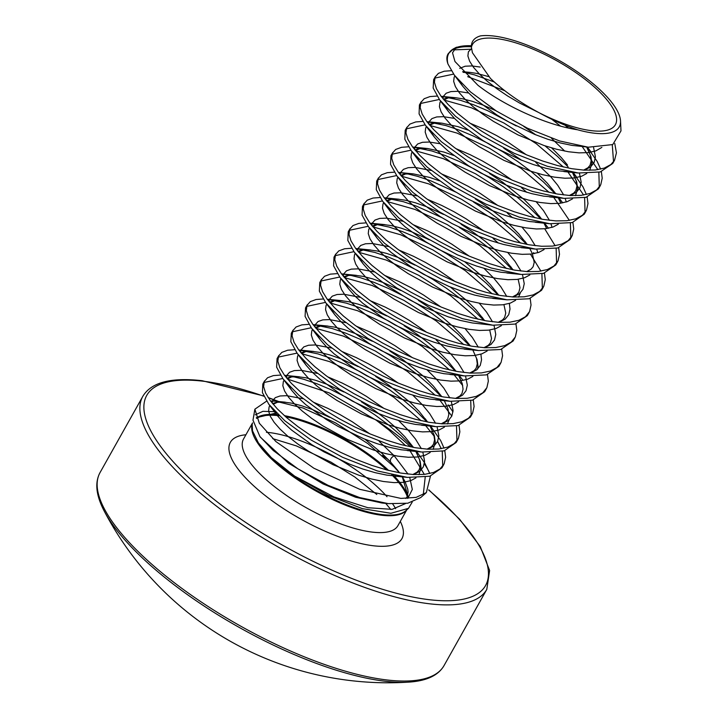 <?xml version="1.0" encoding="UTF-8"?>
<svg xmlns="http://www.w3.org/2000/svg" width="718" height="718" viewBox="0 0 718 718"><rect width="100%" height="100%" fill="white"/><g stroke="black" fill="none" stroke-linecap="round" stroke-linejoin="round"><path stroke-width="1.08" d="M252.171 424.473L252.503 430.818L258.39 442.889L271.278 457.554L294.622 476.124L328.153 495.393L362.33 508.631L390.879 513.28L408.497 508.344L412.195 502.124M430.477 476.052L426.348 492.593L420.739 497.538L407.788 503.219L388.339 503.641L359.601 497.547L328.063 485.332L297.907 468.818L273.28 450.545L259.88 436.49L252.987 420.192L254.872 409.188L266.611 401.138M426.348 492.593L416.099 497.386L400.895 498.409L359.79 489.335L313.901 468.244L275.856 441.525L259.324 423.252L254.872 409.188M270.489 400.949L275.766 401.236L302.96 408.012L335.62 422.929L367.948 443.688L394.11 466.915L390.601 462.078C389.829 459.726 391.014 457.617 394.155 455.733L394.514 455.58M255.285 414.816L262.905 411.333L275.209 411.71M276.421 412.958L256.317 417.714M399.459 472.821L394.11 466.915M409.673 450.204L424.32 474.401M425.2 477.237L423.261 494.756M429.768 473.557L424.751 463.011L416.584 451.514M577.55 129.77A86.393 28.54 -150.7 0 0 620.523 120.983A86.393 28.54 -150.7 0 0 601.765 91.455A86.393 28.54 -150.7 0 0 480.45 35.9C474.122 37.776 471.107 41.581 471.421 47.325L472.417 52.71L490.457 78.433C503.354 90.728 519.464 102.109 538.787 112.564L539.047 112.708C552.214 119.978 565.048 125.668 577.55 129.77C545.608 125.103 502.905 104.837 477.892 85.236L454.952 61.497L452.519 52.791L456.343 47.271L471.268 45.746A98.213 32.445 29.3 0 0 455.302 47.935M471.421 47.325A81.96 27.078 -150.7 0 1 520.981 44.552A81.96 27.078 -150.7 0 1 598.794 91.105A81.96 27.078 -150.7 0 1 609.008 129.653A81.96 27.078 -150.7 0 1 539.047 112.708M448.122 53.841L453.776 48.671A98.213 32.445 29.3 0 0 447.96 64.019L454.404 75.219L470.55 91.967L496.389 111.039L527.461 128.226L559.591 140.961L588.275 147.217L612.768 144.569L620.989 130.891L620.523 120.983M412.76 447.287L400.985 435.512L388.743 425.119L375.209 415.076L360.813 405.67L346.004 397.162L331.24 389.802L316.979 383.771L303.669 379.248L291.723 376.34L284.525 375.326M280.397 375.092L273.387 375.604L267.581 377.749L264.287 381.464L263.614 386.634L265.597 393.06L270.183 400.545L277.256 408.82L286.617 417.625L297.97 426.671L311.002 435.655L325.326 444.289L340.511 452.286L356.119 459.376L371.673 465.336L386.724 469.949L400.824 473.063L413.559 474.562L424.544 474.374L433.475 472.489L440.071 468.935L444.164 463.801L445.627 457.222L444.792 450.662M410.561 446.847A98.617 32.579 29.3 0 0 376.205 420.201L329.248 392.872L287.541 379.104M282.748 378.494L263.901 382.506M264.61 380.818L262.833 383.986L262.411 392.602L268.855 404.315L284.831 420.793L311.1 440.026L342.657 457.339L377.354 470.945L407.42 477.389L429.822 476.24L441.938 467.831L443.724 464.654M471.654 49.201L453.48 49.874M568.342 128.028L564.985 125.156M494.262 81.987L474.481 74.86L463.029 72.051M451.281 70.705L444.209 71.217L438.393 73.362L435.099 77.077L434.426 82.247L436.409 88.673L440.996 96.158L448.077 104.433L457.429 113.238L468.782 122.284L481.814 131.268L496.138 139.902L511.324 147.899L526.931 154.989L542.485 160.949L557.536 165.562L571.636 168.676L584.371 170.175L595.366 169.987L604.287 168.102L610.883 164.548L614.536 160.267L616.439 152.844L614.743 143.447M560.507 126.09L551.846 119.341M504.754 90.701L467.696 76.664M453.579 74.107L434.713 78.118M435.422 76.431L433.645 79.608L433.169 88.018L439.667 99.928L455.643 116.415L481.706 135.505L514.133 153.266L547.34 166.298L578.232 173.002L600.266 171.961L612.759 163.444L614.536 160.267M568.135 166.944L557.563 156.488L545.034 145.862M516.233 125.937L487.818 110.778L473.557 104.756L460.247 100.224L441.66 96.356L456.109 97.801L447.359 97.917L443.347 99.156M436.975 96.068L429.974 96.58L424.159 98.725L420.865 102.45L420.192 107.61L422.175 114.045L426.761 121.522L433.843 129.796L443.194 138.61L454.548 147.648L467.58 156.632L481.904 165.266L497.089 173.262L512.697 180.353L528.251 186.312L543.302 190.934L557.401 194.048L570.137 195.538L581.131 195.35L590.052 193.465L596.649 189.911L600.742 184.777L602.205 178.208L601.37 171.647M563.415 167.016L536.319 143.744L503.973 123.038L471.457 107.799L444.128 100.08M439.326 99.47L420.479 103.491M421.188 101.803L419.411 104.972L419.088 113.92L425.433 125.291L441.408 141.778L467.759 161.047L499.899 178.638L532.63 191.518L563.998 198.365L586.032 197.324L598.516 188.807L600.302 185.639M555.113 193.627L543.329 181.851L531.087 171.458L517.561 161.415L503.165 152.01L488.348 143.51L473.584 136.142L459.323 130.12L446.013 125.596L427.425 121.719L441.875 123.164L433.125 123.29L429.113 124.519M422.74 121.432L415.731 121.943L409.924 124.088L406.63 127.813L405.957 132.974L407.941 139.409L412.527 146.885L419.608 155.169L428.96 163.973L440.313 173.011L453.345 182.004L467.669 190.629L482.855 198.626L498.463 205.725L514.016 211.675L529.067 216.297L543.167 219.412L555.903 220.911L566.897 220.722L575.818 218.828L582.415 215.274L586.507 210.15L587.97 203.571L587.136 197.01M549.18 192.388L521.439 168.631L489.541 148.294L457.052 133.099L429.894 125.444M425.092 124.833L406.244 128.854M406.953 127.167L405.176 130.335L404.835 139.211L411.199 150.663L427.174 167.141L453.471 186.384L485.853 204.091L519.159 217.123L549.764 223.738L572.273 222.562L584.281 214.17L586.067 211.002M540.869 218.999L529.094 207.215L516.852 196.822L503.327 186.788L488.931 177.382L474.113 168.874L459.349 161.505L445.088 155.483L431.778 150.959L412.635 147.028M408.506 146.795L401.497 147.316L395.69 149.452L392.396 153.176L391.723 158.346L393.706 164.772L398.293 172.257L405.374 180.532L414.726 189.337L426.079 198.383L439.111 207.367L453.435 216.001L468.621 223.989L484.228 231.088L499.782 237.048L514.833 241.661L528.933 244.775L541.668 246.274L552.654 246.086L561.584 244.192L568.18 240.647L572.273 235.513L573.736 228.934L572.901 222.374M534.946 217.751L507.052 193.887L475.63 173.837L443.212 158.615L415.659 150.807M410.858 150.206L392.01 154.217M392.719 152.53L390.942 155.698L390.529 164.332L396.964 176.027L412.94 192.505L439.156 211.702L471.538 229.419L505.203 242.567L535.529 249.101L557.859 247.97L570.047 239.534L571.833 236.366M526.635 244.362L514.86 232.587L502.618 222.194L489.093 212.151L473.53 202.036M456.02 192.209L430.854 180.846L417.544 176.323L405.598 173.415L398.4 172.401M394.272 172.167L387.262 172.679L381.455 174.824L378.162 178.54L377.488 183.709L379.472 190.135L384.058 197.621L391.139 205.895L400.491 214.7L411.845 223.747L424.876 232.731L439.201 241.365L454.386 249.361L469.994 256.452L485.547 262.411L500.599 267.024L514.698 270.139L527.434 271.637L538.419 271.449L547.349 269.564L553.946 266.01L558.039 260.876L559.501 254.298L558.667 247.737M520.712 243.115L492.539 219.044L461.306 199.155L428.852 183.934L401.416 176.179M396.623 175.569L377.776 179.581M378.485 177.893L376.708 181.071L376.286 189.669L382.73 201.39L398.705 217.877L425.352 237.344L457.339 254.8L491.318 268.047L521.295 274.464L543.571 273.352L555.813 264.906L557.599 261.729M512.401 269.726L500.625 257.95L488.384 247.557L474.858 237.514L459.296 227.4M441.785 217.572L416.619 206.21L403.31 201.686L384.166 197.764M380.037 197.531L373.028 198.042L367.221 200.187L363.927 203.912L363.254 209.073L365.238 215.508L369.824 222.984L376.905 231.259L386.257 240.072L397.61 249.11L410.642 258.094L424.966 266.728L440.152 274.725L455.759 281.815L471.313 287.774L486.364 292.388L500.464 295.511L513.199 297.001L524.185 296.812L533.115 294.927L539.712 291.373L543.804 286.24L545.267 279.67L544.432 273.109M506.477 268.478L479.642 245.394L447.251 224.617L414.825 209.378L387.181 201.543M382.389 200.932L363.541 204.953M364.25 203.266L362.473 206.434L362.06 215.077L368.496 226.753L384.471 243.24L411.082 262.68L443.069 280.146L477.147 293.429L507.061 299.828L529.175 298.769L541.578 290.269L543.364 287.101M498.166 295.089L486.391 283.314L474.149 272.921L460.624 262.878L446.219 253.472L431.41 244.973L416.646 237.604L402.385 231.582L389.075 227.059L369.932 223.127M365.803 222.894L358.794 223.406L352.987 225.551L349.693 229.275L349.02 234.436L351.003 240.871L355.589 248.347L362.671 256.631L372.023 265.436L383.376 274.473L396.408 283.457L410.732 292.091L425.918 300.088L441.525 307.187L457.079 313.138L472.13 317.76L486.23 320.874L498.965 322.373L509.951 322.185L518.881 320.291L525.477 316.737L529.57 311.612L531.033 305.033L530.198 298.473M492.234 293.85L465.318 270.695L432.981 249.963L400.644 234.768L372.947 226.906M368.154 226.296L349.307 230.316M350.016 228.629L348.239 231.797L347.835 240.476L354.261 252.126L370.237 268.604L396.91 288.089L428.314 305.267L462.491 318.666L492.826 325.2L515.156 324.069L527.344 315.633L529.13 312.465M483.932 320.461L472.157 308.677L459.915 298.284L446.39 288.241L431.985 278.844L417.176 270.336L402.412 262.967L388.151 256.945L374.841 252.422L355.697 248.491M351.569 248.257L344.559 248.778L338.752 250.914L335.459 254.639L334.785 259.808L336.769 266.234L341.355 273.711L348.436 281.994L357.788 290.799L369.142 299.846L382.173 308.83L396.498 317.464L411.683 325.451L427.291 332.551L442.844 338.51L457.896 343.123L471.995 346.238L484.731 347.736L495.716 347.548L504.646 345.654L511.243 342.1L515.336 336.975L516.798 330.397L515.964 323.836M478 319.214L450.823 295.87L418.702 275.308L386.149 260.033L358.713 252.269M353.92 251.668L335.073 255.68M335.782 253.992L334.005 257.161L333.592 265.813L340.027 277.48L356.002 293.967L382.299 313.21L414.16 330.675L448.122 343.994L478.592 350.564L500.706 349.495L513.11 341.005L514.896 337.828M469.698 345.825L457.922 334.049L445.681 323.656L432.155 313.613L417.75 304.208L402.942 295.699L388.178 288.34L373.916 282.309L360.607 277.785L348.661 274.877L341.463 273.863M337.334 273.63L330.325 274.141L324.518 276.286L321.224 280.002L320.551 285.172L322.535 291.598L327.121 299.083L334.202 307.358L343.554 316.162L354.907 325.209L367.939 334.193L382.263 342.827L397.449 350.824L413.056 357.914L428.61 363.873L443.661 368.487L457.761 371.601L470.496 373.1L481.482 372.911L490.412 371.026L497.009 367.472L501.101 362.339L502.564 355.76L501.729 349.199M463.765 344.577L436.391 321.09L404.028 300.429L372.032 285.441L344.478 277.642M339.686 277.031L320.838 281.043M321.547 279.356L319.77 282.524L319.348 291.14L325.792 302.852L341.768 319.339L368.119 338.609L399.962 356.056L432.927 369.061L464.358 375.927L486.418 374.877L498.875 366.368L500.661 363.191M455.463 371.188L443.688 359.413L431.446 349.02L417.912 338.977L403.516 329.571L388.707 321.072L373.943 313.703L359.682 307.672L346.372 303.149L327.228 299.226M323.1 298.993L316.091 299.505L310.284 301.65L306.99 305.374L306.317 310.535L308.3 316.97L312.886 324.446L319.968 332.721L329.32 341.535L340.673 350.572L353.705 359.556L368.029 368.19L383.215 376.187L398.822 383.277L414.376 389.237L429.427 393.85L443.527 396.973L456.262 398.463L467.247 398.275L476.178 396.39L482.774 392.836L486.867 387.702L488.33 381.132L487.495 374.572M449.531 369.941L422.355 346.597L390.314 326.08L357.573 310.723L330.244 303.005M325.451 302.395L306.604 306.415M307.313 304.719L305.536 307.896L305.078 316.378L311.558 328.216L327.534 344.703L353.893 363.981L385.638 381.375L420.263 394.909L450.114 401.29L472.561 400.141L484.641 391.732L486.427 388.564M441.229 396.551L429.454 384.776L417.212 374.383L403.678 364.34L389.282 354.934L374.473 346.435L359.709 339.067L345.448 333.044L332.138 328.521L312.994 324.59M308.866 324.356L301.856 324.868L296.049 327.013L292.756 330.738L292.082 335.898L294.066 342.333L298.652 349.81L305.733 358.094L315.085 366.898L326.439 375.936L339.47 384.92L353.794 393.554L368.98 401.55L384.588 408.65L400.141 414.6L415.192 419.222L429.292 422.337L442.028 423.835L453.013 423.647L461.943 421.753L468.54 418.199L472.632 413.065L474.095 406.496L473.261 399.935M435.296 395.313L407.501 371.511L375.406 351.075L343.321 336.078L316.01 328.368M311.217 327.758L292.37 331.779M293.079 330.092L291.302 333.26L290.835 341.714L297.324 353.579L313.299 370.066L339.829 389.452L371.888 406.971L405.428 420.093L435.889 426.663L458.102 425.568L470.407 417.095L472.193 413.927M426.995 421.915L415.219 410.14L402.977 399.746L389.443 389.703L375.047 380.307L360.239 371.798L345.475 364.43L331.213 358.408L317.903 353.884L298.76 349.953M294.631 349.72L287.622 350.231L281.815 352.376L278.521 356.101L277.848 361.271L279.832 367.697L284.418 375.173L291.49 383.457L300.851 392.261L312.204 401.308L325.236 410.292L339.56 418.917L354.746 426.914L370.353 434.013L385.907 439.972L400.958 444.586L415.058 447.7L427.793 449.199L438.779 449.01L447.709 447.117L454.306 443.562L458.398 438.438L459.861 431.859L459.026 425.298M421.062 420.676L393.931 397.368L361.827 376.806L329.517 361.612L301.775 353.732M296.983 353.13L278.135 357.142M278.844 355.455L277.067 358.623L276.627 367.176L283.089 378.951L299.065 395.43L325.173 414.555L357.043 432.048L391.472 445.537L421.654 452.026L444.101 450.868L456.172 442.459L457.958 439.29M613.54 161.801L612.283 144.803M600.625 169.143L597.214 161.478L587.225 147.1M599.306 187.165L598.839 172.311M597.843 169.663L582.101 146.409M586.391 194.506L582.98 186.842L572.883 172.338M585.071 212.528L584.605 197.674M583.608 195.036L567.561 171.431M562.732 202.88L558.649 197.701M570.837 237.891L570.37 223.038M569.374 220.399L553.327 196.804M548.498 228.252L544.415 223.065M556.603 263.264L556.136 248.41M555.14 245.762L544.702 228.791M534.264 253.616L533.546 252.664M542.368 288.627L541.902 273.773M540.905 271.126L530.467 254.154M462.374 379.49L459.125 375.397M471.196 415.453L470.73 400.599M462.724 385.575L454.18 374.904M452.977 411.89L448.14 404.853M456.962 440.816L456.495 425.962M451.819 416.072L439.946 400.276M444.047 448.158L440.628 440.502L430.54 425.989M442.728 466.188L442.261 451.335M441.265 448.687L437.585 441.444M434.255 436.302L425.218 425.092M409.125 682.1A320.497 320.497 0 0 1 104.155 510.956A196.077 64.773 29.3 0 0 385.027 681.22A196.077 64.773 29.3 0 0 409.125 682.1L409.125 682.1C426.743 680.897 438.393 675.378 444.056 665.559L486.795 589.406L489.613 570.505L480.297 546.622L459.547 519.159L428.781 489.829M447.96 64.019C446.336 59.414 446.542 55.798 448.588 53.177M376.205 420.201L389.111 430.181L405.706 445.779M364.941 439.21L381.886 453.273L390.601 462.078L399.63 472.857M402.295 476.752L408.47 497.825L402.295 476.752L405.015 481.563L407.734 489.039L408.102 491.965L407.241 496.569L405.93 498.498M405.473 503.596L392.109 509.349L367.876 507.725L333.924 496.892L294.622 476.124L333.924 496.892L367.876 507.725L392.109 509.349L405.473 503.596M394.155 455.733L408.03 474.095L394.155 455.733L379.194 441.373M409.763 477.596L412.32 489.443L407.77 498.445L412.32 489.443L409.763 477.596M381.94 503.004L355.616 497.242L323.019 483.914L288.448 463.128L260.437 437.226L288.448 463.128L323.019 483.914L355.616 497.242L381.94 503.004L388.339 503.641M406.46 510.148A88.52 29.241 -150.7 0 1 348.697 506.459A88.52 29.241 -150.7 0 1 270.91 458.452A88.52 29.241 -150.7 0 1 252.44 423.306M256.622 418.406A88.52 29.241 -150.7 0 1 279.284 415.776M285.665 416.799A88.52 29.241 -150.7 0 1 386.751 469.958M387.02 496.721A88.52 29.241 29.3 0 0 379.984 489.362A88.52 29.241 29.3 0 0 269.232 432.559A88.52 29.241 29.3 0 0 266.414 432.281M252.556 422.92L243.528 439.012A88.52 29.241 29.3 0 0 261.451 475.307A88.52 29.241 29.3 0 0 372.202 532.11A88.52 29.241 29.3 0 0 397.916 525.657L406.765 509.87M258.39 442.889A88.664 29.285 29.3 0 0 271.242 457.68A88.664 29.285 29.3 0 0 346.884 504.889A88.664 29.285 29.3 0 0 405.778 510.749L408.497 508.344M408.479 497.762A88.664 29.285 29.3 0 0 393.356 475.136M391.768 474.786A88.52 29.241 -150.7 0 1 407.887 498.346M388.591 470.434A88.664 29.285 29.3 0 0 284.373 415.659M278.243 414.771A88.664 29.285 29.3 0 0 256.407 417.921M252.233 424.132L252.153 424.544A88.664 29.285 29.3 0 0 252.503 430.818M424.311 463.882A98.465 32.525 -150.7 0 1 429.759 473.539M454.126 49.012A98.617 32.579 -150.7 0 1 471.394 46.787M104.155 510.956C95.997 495.285 94.641 482.478 100.071 472.525L142.801 396.363A197.226 65.15 29.3 0 0 227.965 514.689A197.226 65.15 29.3 0 0 429.517 603.793A197.226 65.15 29.3 0 0 486.795 589.406M263.802 396.21A194.264 64.18 29.3 0 0 203.167 381.213A194.264 64.18 29.3 0 0 186.088 475.038A194.264 64.18 29.3 0 0 429.158 599.692A194.264 64.18 29.3 0 0 428.655 490.008M388.303 459.601A194.264 64.18 29.3 0 0 383.277 456.244M278.207 401.524A194.264 64.18 29.3 0 0 268.272 397.799M100.071 472.525A197.226 65.15 29.3 0 0 185.235 590.842A197.226 65.15 29.3 0 0 386.778 679.946A197.226 65.15 29.3 0 0 444.056 665.559M245.915 434.767A98.375 32.498 29.3 0 0 256.999 488.787A98.375 32.498 29.3 0 0 373.387 545.77A98.375 32.498 29.3 0 0 400.294 521.403M395.654 508.712A88.52 29.241 29.3 0 0 392.719 503.991M329.679 417.355L312.483 409.574L301.497 405.697L291.643 403.157L283.233 402.026L276.538 402.304L272.535 403.543M269.887 405.643L269.106 406.944L268.613 411.118L270.327 416.341L274.213 422.435L280.155 429.193L287.999 436.391L297.503 443.787L308.39 451.128L333.044 464.708L359.072 475.316L371.646 479.032L383.421 481.5L394.065 482.622L403.265 482.343L410.75 480.656L415.955 477.865M418.926 474.688L421.044 467.624L420.12 460.992L415.803 451.281M413.487 447.422L404.835 436.715L396.121 427.91L386.015 419.15L374.841 410.687L361.414 401.811M343.913 391.983L326.717 384.211L315.732 380.325L305.877 377.794L297.467 376.663L290.772 376.941L286.769 378.18M284.122 380.28L283.341 381.572L282.847 385.745L284.561 390.969L288.448 397.072L294.389 403.83L302.233 411.028L311.738 418.414L322.624 425.765L347.279 439.344L373.306 449.944L385.88 453.659L397.655 456.127L408.309 457.258L417.499 456.98L424.984 455.293L430.19 452.493M433.16 449.324L435.279 442.252L434.354 435.62L430.037 425.918M427.578 422.031L419.07 411.342L410.355 402.538L389.075 385.324L375.649 376.438M358.147 366.62L340.951 358.838L329.966 354.961L320.111 352.43L311.702 351.299L305.006 351.578L301.004 352.816M298.356 354.907L297.575 356.209L297.081 360.382L298.796 365.606L302.682 371.7L308.623 378.458L316.467 385.656L325.972 393.051L336.859 400.402L361.513 413.972L387.541 424.58L400.114 428.296L411.89 430.764L422.543 431.886L431.733 431.617L439.219 429.929L444.424 427.129M447.395 423.952L449.163 419.77M441.803 396.659L433.304 385.979L424.589 377.174L403.31 359.96L389.883 351.075M372.382 341.256L355.186 333.475L344.2 329.598L334.346 327.067L325.936 325.927L319.241 326.205L315.238 327.444M312.59 329.544L311.809 330.845L311.316 335.019L313.03 340.242L316.916 346.336L322.858 353.094L330.702 360.292L340.206 367.688L351.093 375.029L375.747 388.609L401.775 399.217L414.349 402.933L426.124 405.401L436.777 406.523L445.968 406.253L453.453 404.557L458.658 401.766M456.038 371.296L447.538 360.615L438.824 351.811L428.718 343.051L417.544 334.597L404.117 325.712M386.616 315.893L369.42 308.112L358.435 304.235L348.58 301.695L340.17 300.564L333.475 300.842L329.472 302.081M326.825 304.181L326.044 305.482L325.55 309.655L327.264 314.879L331.151 320.973L337.092 327.731L344.936 334.929L354.441 342.324L365.327 349.666L389.982 363.245L416.009 373.854L428.583 377.569L440.358 380.037L451.012 381.159L460.202 380.881L467.687 379.194L472.893 376.403M477.632 369.034L477.991 366.162L477.066 359.53L472.839 349.98M470.425 345.959L461.773 335.252L453.058 326.448L442.952 317.688L431.778 309.225L418.352 300.348M400.85 290.521L383.654 282.748L372.669 278.871L362.814 276.331L354.405 275.2L347.709 275.479L343.707 276.717M341.059 278.817L340.278 280.119L339.785 284.283L341.499 289.507L345.385 295.61L351.326 302.368L359.171 309.566L368.675 316.952L379.562 324.303L404.216 337.882L430.244 348.481L442.818 352.197L454.593 354.665L465.246 355.796L474.436 355.518L481.922 353.83L487.127 351.03M484.659 320.596L476.007 309.88L467.292 301.075L450.348 287.012M415.085 265.157L397.889 257.376L386.903 253.499L377.049 250.968L368.639 249.837L361.944 250.115L357.941 251.354M355.293 253.445L354.512 254.746L354.019 258.92L355.733 264.143L359.619 270.237L365.561 276.995L373.405 284.193L382.909 291.589L393.796 298.939L418.45 312.51L444.478 323.118L457.052 326.834L468.827 329.302L479.48 330.433L488.671 330.154L496.156 328.467L501.361 325.667M498.741 295.197L490.241 284.516L481.527 275.712L464.582 261.648M429.319 239.794L412.123 232.013L401.138 228.136L391.283 225.605L382.873 224.465L376.187 224.752L372.175 225.982M369.528 228.082L368.747 229.383L368.253 233.556L369.967 238.78L373.854 244.874L379.795 251.632L387.639 258.83L397.144 266.225L408.039 273.567L432.685 287.146L458.712 297.755L471.286 301.47L483.061 303.938L493.715 305.06L502.905 304.791L510.39 303.095L515.596 300.303M518.567 297.126L520.335 292.935M513.128 269.86L504.476 259.153L495.761 250.349L485.655 241.589L474.481 233.135L461.064 224.249M443.553 214.431L426.366 206.649L415.372 202.772L405.517 200.232L397.108 199.101L390.421 199.38L386.41 200.618M383.762 202.718L382.981 204.02L382.488 208.193L384.202 213.417L388.088 219.511L394.029 226.269L401.874 233.467L411.378 240.862L422.274 248.204L446.919 261.783L472.947 272.391L485.521 276.107L497.296 278.575L507.949 279.697L517.139 279.419L524.625 277.731L529.83 274.94M532.514 253.912L529.678 248.356M527.218 244.47L518.71 233.79L509.995 224.985L499.89 216.226L488.716 207.762L475.289 198.886M439.416 180.819L429.606 177.409L413.406 173.9L404.656 174.016L400.644 175.255M397.996 177.355L397.216 178.656L396.722 182.821L398.436 188.044L402.322 194.147L408.264 200.905L416.108 208.103L425.612 215.49L436.508 222.84L461.153 236.419L487.181 247.019L499.755 250.735L511.53 253.212L522.183 254.334L531.374 254.055L538.859 252.368L544.065 249.568M546.748 228.539L543.912 222.993M541.453 219.107L532.944 208.417L524.23 199.613L502.95 182.399L489.523 173.514M453.659 155.456L443.841 152.036L427.641 148.536L418.89 148.653L414.878 149.891M412.231 151.983L411.45 153.284L410.956 157.457L412.679 162.681L416.557 168.775L422.498 175.533L430.342 182.731L439.847 190.126L450.742 197.477L475.388 211.047L501.415 221.656L513.989 225.371L525.764 227.839L536.418 228.97L545.608 228.692L553.093 227.005L558.299 224.204M560.982 203.176L558.146 197.621M555.831 193.761L547.179 183.054L537.405 173.271M521.519 160.186L503.758 148.15M467.894 130.093L458.075 126.673L441.875 123.164L434.022 123.245L429.714 125.237M426.456 126.637L425.684 127.921L425.191 132.094L426.914 137.317L430.791 143.412L436.732 150.17L444.577 157.368L454.081 164.763L464.977 172.105L489.622 185.684L515.65 196.292L528.224 200.008L539.999 202.476L550.652 203.598L559.843 203.329L567.328 201.632L572.533 198.841M575.504 195.664L577.631 188.601L576.707 181.968L572.381 172.257L576.132 180.748L576.931 186.258L575.809 190.656L573.745 193.097L569.392 195.493M567.507 165.014L561.413 157.691L551.639 147.908M535.754 134.822L523.709 126.413M495.725 110.617L483.304 105.187L472.309 101.31L462.455 98.779L456.109 97.801L448.256 97.881L443.948 99.874M440.69 101.274L439.919 102.557L439.425 106.731L441.148 111.954L445.025 118.048L450.967 124.806L458.811 132.004L468.315 139.4L479.211 146.741L503.856 160.32L529.884 170.929L542.458 174.645L554.242 177.113L564.886 178.235L574.077 177.956L581.562 176.269L586.777 173.478M589.738 170.301L591.865 163.237L590.941 156.605L586.705 147.046L590.367 155.375L591.165 160.895L590.043 165.284L587.979 167.734L583.626 170.13M488.599 76.593L476.689 73.407L470.344 72.437L463.298 72.33M454.925 75.911L454.153 77.194L453.659 81.358L455.383 86.591L459.26 92.685L465.21 99.443L473.045 106.641L482.55 114.027L493.445 121.378L518.091 134.957L544.118 145.557L556.692 149.272L568.476 151.749L579.121 152.871L588.311 152.593L595.796 150.906L601.872 147.387M471.564 48.564L468.387 51.822L467.894 55.995L469.617 61.218L473.494 67.312L479.445 74.071L487.28 81.269L496.784 88.664L507.68 96.015L519.644 103.069L538.787 112.564M369.608 433.699L352.269 421.78L340.027 414.6L327.83 408.354L313.488 402.242M303.041 398.75L286.787 395.69L280.101 395.968L275.335 397.628L272.669 400.599L272.104 403.013M274.231 410.669L277.767 416.09L283.718 422.848L291.553 430.046L311.953 444.792L323.917 451.837L349.63 464.142L362.626 468.971L375.2 472.686L386.984 475.154L399.657 476.339M413.595 474.562L419.859 471.241L423.324 466.862L424.607 461.279L422.857 452.134M421.34 448.624L415.435 438.976L408.389 430.369L398.616 420.586M383.843 408.336L366.503 396.417L354.261 389.228L342.064 382.99L327.722 376.878M317.275 373.387L301.021 370.317L294.335 370.596L289.569 372.265L286.904 375.236L286.338 377.65M288.465 385.306L292.011 390.727L297.952 397.485L305.787 404.683L326.187 419.42L338.151 426.474L363.864 438.779L376.86 443.607L389.434 447.323L401.218 449.791L413.891 450.976M427.829 449.199L434.094 445.878L437.558 441.498L438.842 435.916L437.091 426.77M435.575 423.261L429.669 413.613L422.624 405.006L412.85 395.214M398.077 382.972L380.737 371.053L368.496 363.864L356.299 357.627L341.956 351.515M331.51 348.024L315.265 344.954L308.569 345.232L303.813 346.893L301.138 349.872L300.573 352.287M302.7 359.942L306.245 365.363L312.186 372.121L320.022 379.319L340.422 394.056L352.385 401.111L378.099 413.406L391.095 418.235L403.669 421.96L415.453 424.428L428.125 425.603M442.064 423.835L448.328 420.515L451.793 416.135L453.076 410.552L451.326 401.407M449.809 397.889L443.904 388.241L436.858 379.634L427.084 369.851M412.311 357.6L394.972 345.681L382.73 338.501L370.533 332.263L356.191 326.151M345.744 322.66L329.499 319.591L322.804 319.869L318.047 321.529L315.373 324.5L314.807 326.914M316.934 334.579L320.479 339.991L326.421 346.758L334.256 353.947L354.656 368.693L366.62 375.747L392.333 388.043L405.329 392.872L417.903 396.587L429.687 399.055L442.36 400.24M456.298 398.472L462.563 395.151L466.027 390.763L467.31 385.18L465.56 376.044M464.043 372.525L458.138 362.877L451.092 354.27L436.14 339.91M426.546 332.237L409.206 320.318L396.964 313.138L384.767 306.891L370.425 300.779M359.978 297.288L343.734 294.227L337.038 294.506L332.281 296.166L329.607 299.137L329.041 301.551M331.169 309.207L334.714 314.628L340.655 321.386L348.49 328.584L368.89 343.33L380.854 350.375L406.576 362.68L419.563 367.508L432.137 371.224L443.921 373.692L456.594 374.877M470.532 373.1L476.797 369.779L480.261 365.399L481.545 359.817L480.889 354.18M478.278 347.162L472.372 337.514L465.085 328.638M440.78 306.873L423.44 294.954L411.199 287.765L399.002 281.528L384.66 275.416M374.213 271.925L357.968 268.855L351.273 269.133L346.516 270.803L343.841 273.773L343.276 276.188M345.403 283.843L348.948 289.264L354.889 296.022L362.725 303.22L383.125 317.957L395.088 325.012L420.811 337.316L433.798 342.145L446.372 345.861L458.156 348.329L470.829 349.513M484.767 347.736L491.031 344.416L494.496 340.036L495.779 334.453L494.029 325.308M492.512 321.799L486.607 312.151L479.319 303.274M455.015 281.51L437.675 269.591L425.433 262.402L413.236 256.164L398.894 250.052M388.447 246.561L372.202 243.492L365.507 243.77L360.75 245.43L358.076 248.41L357.51 250.824M359.637 258.48L363.182 263.901L369.124 270.659L376.959 277.857L386.464 285.252L409.323 299.648L422.013 306.173L448.032 316.782L460.606 320.497L472.39 322.965L492.826 325.2M499.001 322.373L505.266 319.052L508.73 314.672L510.013 309.09L509.358 303.454M506.746 296.426L500.841 286.778L493.796 278.18L484.022 268.388M469.249 256.138L451.909 244.219L439.667 237.039L427.47 230.801L413.128 224.689M402.681 221.198L386.437 218.128L379.741 218.407L374.984 220.067L372.31 223.038L371.744 225.452M373.872 233.117L377.264 238.34L383.358 245.296L391.193 252.485L411.594 267.231L423.557 274.285L449.28 286.581L462.266 291.409L474.84 295.125L486.625 297.593L499.297 298.778M513.235 297.01L519.5 293.689L522.964 289.3L524.248 283.718L522.498 274.581M520.981 271.063L515.075 261.415L507.788 252.548M498.256 243.025L493.078 238.448M483.483 230.774L466.144 218.855L453.902 211.675L441.705 205.429L427.363 199.317M416.916 195.826L400.671 192.765L393.976 193.043L389.219 194.704L386.544 197.674L385.979 200.089M388.106 207.744L391.651 213.165L397.592 219.923L405.428 227.121L425.828 241.867L437.792 248.913L463.514 261.217L476.501 266.046L489.075 269.762L500.859 272.23L513.532 273.414M537.827 252.718L536.732 249.218M535.215 245.7L529.31 236.051L522.022 227.175M512.49 217.662L507.312 213.084M497.718 205.411L480.378 193.492L468.136 186.303L455.939 180.065L441.597 173.953M431.15 170.462L414.905 167.393L408.21 167.671L403.453 169.34L400.779 172.311L400.213 174.725M402.349 182.381L405.885 187.802L411.827 194.56L419.662 201.758L440.062 216.495L452.026 223.549L477.748 235.854L490.735 240.683L503.309 244.398L515.093 246.866L527.766 248.051M552.061 227.355L550.966 223.845M549.45 220.336L543.544 210.688L536.256 201.812M526.725 192.289L521.546 187.721M511.952 180.047L494.612 168.129L482.37 160.94L470.173 154.702L455.831 148.59M440.206 143.744L429.14 142.029L422.444 142.308L417.688 143.968L415.013 146.948L414.448 149.362M416.584 157.018L420.12 162.439L426.061 169.197L433.896 176.395L454.297 191.132L466.26 198.186L491.983 210.482L504.969 215.319L517.543 219.035L529.328 221.503L542 222.688M566.296 201.991L565.201 198.482M563.684 194.964L557.778 185.316L550.733 176.718L535.781 162.358M526.186 154.675L508.847 142.756L496.605 135.576L484.408 129.339L470.066 123.227M454.44 118.38L443.374 116.666L436.679 116.944L431.922 118.605L429.247 121.575L428.682 123.99M430.818 131.654L434.354 137.075L440.296 143.833L448.131 151.031L468.531 165.768L480.495 172.823L506.217 185.118L519.204 189.947L531.778 193.663L543.562 196.131L556.235 197.315M570.173 195.547L576.437 192.227L579.902 187.838L581.185 182.255L579.435 173.119M564.725 151.085L551.451 138.224M468.675 93.017L457.608 91.303L450.913 91.581L446.156 93.241L443.482 96.212L442.916 98.626M445.052 106.282L448.588 111.703L454.53 118.461L462.365 125.659L482.765 140.405L494.729 147.45L520.451 159.755L533.438 164.584L546.012 168.299L557.796 170.767L570.469 171.952M584.407 170.175L590.672 166.854L594.136 162.474L595.419 156.892L593.606 147.594M480.216 67.061L471.843 65.93L465.147 66.218L459.726 68.336M459.466 81.26L462.823 86.34L468.764 93.098L476.599 100.296L497 115.033L508.963 122.087L534.686 134.392L547.672 139.22L560.246 142.936L572.031 145.404L582.953 146.544M390.601 462.078L398.526 471.367M387.72 458.999L382.398 455.463M279.042 401.64L268.092 397.512M263.677 395.941L202.153 380.711C170.992 377.165 151.211 382.38 142.801 396.363M390.807 509.493L385.71 503.381M376.815 494.487L354.764 476.967L331.007 462.15L296.426 445.923L272.669 438.608M456.343 47.271L453.776 48.671M470.523 45.665L471.403 45.755M462.67 71.665L470.344 72.437L463.352 72.392M590.483 151.202L587.396 147.127M576.249 176.565L573.063 172.365M562.014 201.929L558.828 197.728M413.191 147.082L427.641 148.536L419.788 148.608L415.48 150.601M541.596 219.134L539.038 215.741L541.444 219.098M398.957 172.455L413.406 173.9L405.553 173.971L401.245 175.973M384.722 197.818L399.172 199.263L391.319 199.344L387.011 201.336M370.488 223.181L384.938 224.626L377.085 224.707L372.777 226.7M356.254 248.545L370.703 249.999L362.85 250.07L358.542 252.063M342.019 273.917L356.469 275.362L348.616 275.434L344.308 277.435M327.785 299.28L342.235 300.725L334.382 300.797L330.074 302.799M313.551 324.644L328 326.089L320.147 326.169L315.839 328.162M299.316 350.007L313.766 351.461L305.913 351.533L301.605 353.525M285.082 375.379L299.532 376.824L291.679 376.896L287.371 378.898M275.766 401.236L285.297 402.188L277.444 402.259L273.136 404.261M274.339 410.786L277.624 415.893L268.855 404.315M399.585 476.33L393.006 475.944L407.42 477.389M288.573 385.422L291.858 390.529L283.089 378.951M413.819 450.967L407.241 450.581L421.654 452.026M302.808 360.05L306.092 365.166L297.324 353.579M428.054 425.594L421.475 425.218L435.889 426.663M317.042 334.687L320.327 339.793L311.558 328.216M442.288 400.231L435.709 399.845L450.123 401.29M331.276 309.323L334.561 314.43L325.792 302.852M456.522 374.868L449.944 374.482L464.358 375.927M345.511 283.96L348.795 289.067L340.027 277.489M464.178 349.119L478.592 350.564M359.745 258.588L363.03 263.703L354.261 252.117M373.979 233.224L377.264 238.34L368.496 226.753M499.225 298.769L492.647 298.383L507.061 299.828M388.214 207.861L391.498 212.968L382.73 201.39M513.46 273.405L506.881 273.019L521.295 274.464M402.448 182.498L405.733 187.604L396.964 176.027M527.694 248.042L521.115 247.656L535.529 249.101M416.682 157.125L419.967 162.241L411.199 150.663M541.928 222.67L535.35 222.293L549.764 223.738M434.202 136.878L425.433 125.291M556.163 197.306L549.584 196.92L563.998 198.365M448.436 111.505L439.667 99.928M570.397 171.943L563.818 171.557L578.232 173.002M459.556 81.367L462.67 86.142L454.404 75.219M582.908 146.535L588.275 147.217M259.88 436.49L260.437 437.226M415.776 451.272L419.554 459.762L420.353 465.273L419.231 469.671L417.158 472.121L412.814 474.517M425.164 418.666L427.569 422.022M430.01 425.909L433.789 434.399L434.587 439.91L433.466 444.307L431.392 446.749L427.048 449.154M444.343 400.716L448.023 409.036L448.822 414.546L447.7 418.944L445.627 421.385L441.283 423.791M458.578 375.343L462.257 383.663L463.056 389.183L461.934 393.581L459.87 396.022L455.517 398.418M472.812 349.98L476.492 358.3L477.29 363.82L476.169 368.208L474.104 370.659L469.751 373.055M482.101 317.203L484.506 320.56M489.703 330.02L491.525 338.447L490.403 342.845L488.339 345.286L483.986 347.691M503.937 304.656L505.759 313.084L504.637 317.482L502.573 319.923L498.22 322.328M510.57 266.477L512.975 269.833M518.172 279.284L519.994 287.721L518.872 292.118L516.807 294.559L512.455 296.956M524.804 241.113L527.209 244.47M532.415 253.921L534.228 262.357L533.106 266.746L531.042 269.196L526.689 271.592M543.885 222.984L546.649 228.557M558.128 197.621L560.884 203.194"/></g></svg>
